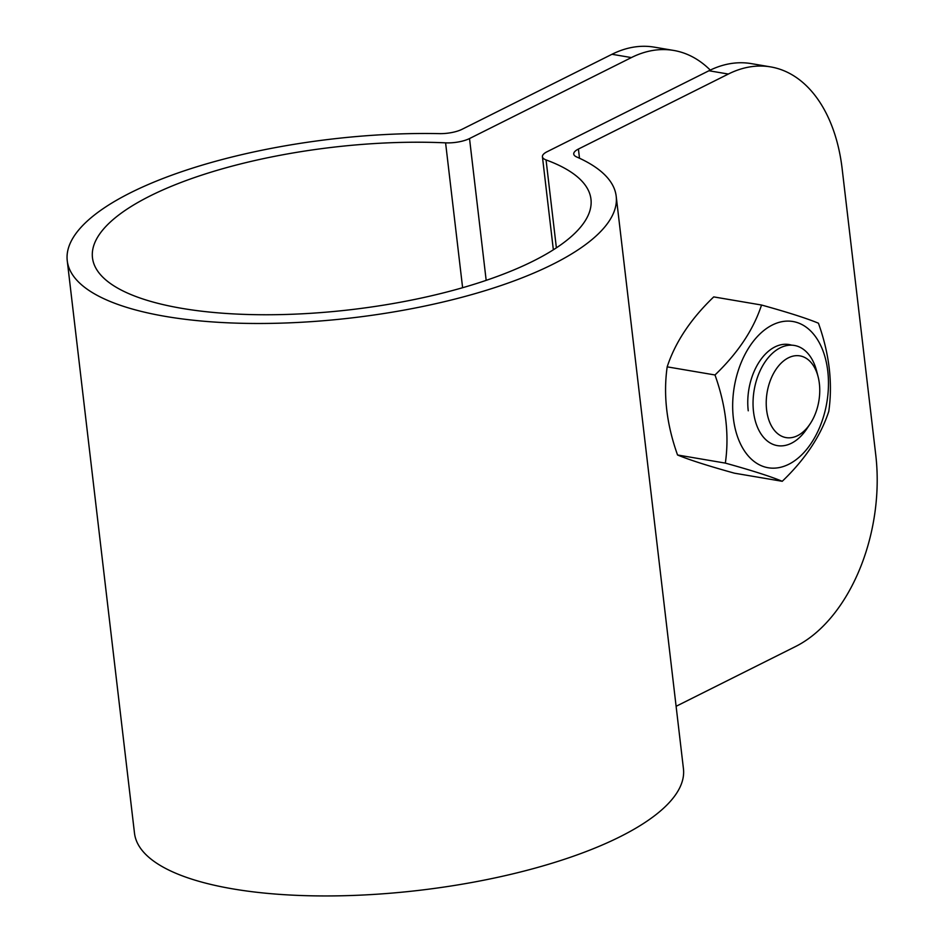 <?xml version="1.0" encoding="UTF-8"?>
<svg xmlns="http://www.w3.org/2000/svg" width="943" height="943" viewBox="0 0 943 943"><rect width="100%" height="100%" fill="white"/><g stroke="black" fill="none" stroke-linecap="round" stroke-linejoin="round"><path stroke-width="1.41" d="M631.374 57.582L469.52 138.55A20.322 6.613 173.3 0 1 445.591 142.853A250.956 81.699 -6.7 0 0 92.473 257.769A250.956 81.699 -6.7 0 0 351.256 309.634A250.956 81.699 -6.7 0 0 590.966 199.209A250.956 81.699 -6.7 0 0 546.056 159.921A20.322 6.613 173.3 0 1 542.425 156.738A20.322 6.613 173.3 0 1 547.093 151.729L708.947 70.749L728.338 74.049L578.413 149.053A20.322 6.613 -6.7 0 0 573.745 154.063A20.322 6.613 -6.7 0 0 576.656 156.951A276.358 89.974 173.3 0 1 616.192 196.238A276.358 89.974 173.3 0 1 352.211 317.85A276.358 89.974 173.3 0 1 67.248 260.728A276.358 89.974 173.3 0 1 439.367 133.635A20.322 6.613 -6.7 0 0 462.058 129.297L611.983 54.281L631.374 57.582A152.401 96.422 -80.4 0 1 673.703 50.439A152.401 96.422 -80.4 0 1 710.268 70.1M676.107 706.295L795.586 646.509A152.401 96.422 -80.4 0 0 875.752 454.88L842.134 168.644A152.401 96.422 -80.4 0 0 770.667 66.906A152.401 96.422 -80.4 0 0 728.338 74.049M67.248 260.728L134.495 833.199A276.358 89.974 -6.7 0 0 419.47 890.31A276.358 89.974 -6.7 0 0 683.439 768.71L616.192 196.238M770.667 66.906L751.276 63.617A152.401 96.422 99.6 0 0 708.947 70.749M673.703 50.439L654.312 47.15A152.401 96.422 99.6 0 0 611.983 54.281M818.111 376.752L816.638 371.035A50.804 32.145 99.6 0 0 794.348 345.444A50.804 32.145 99.6 0 0 780.238 347.826A50.804 32.145 99.6 0 0 753.068 401.058A50.804 32.145 99.6 0 0 777.338 445.615A50.804 32.145 99.6 0 0 791.448 443.234A50.804 32.145 99.6 0 0 806.819 428.817L810.096 423.902A41.457 26.227 -80.4 0 1 797.554 435.666A41.457 26.227 -80.4 0 1 766.612 409.946A41.457 26.227 -80.4 0 1 788.407 357.821A41.457 26.227 -80.4 0 1 818.111 376.752A41.457 26.227 -80.4 0 1 810.096 423.902M761.543 305.025L713.733 296.904C690.747 318.958 675.235 342.274 667.184 366.851C663.177 394.964 666.618 424.338 677.545 454.986C689.038 459.783 708.004 465.854 734.444 473.186L782.242 481.295C770.749 476.498 751.783 470.439 725.344 463.107C729.363 434.994 725.91 405.62 714.994 374.972C737.98 352.918 753.492 329.614 761.543 305.025C787.971 312.357 806.937 318.416 818.441 323.213C829.357 353.861 832.81 383.247 828.791 411.348C820.752 435.937 805.228 459.253 782.242 481.295M772.388 324.981A74.167 46.926 99.6 0 0 733.371 418.244A74.167 46.926 99.6 0 0 788.749 464.286A74.167 46.926 99.6 0 0 827.765 371.023A74.167 46.926 99.6 0 0 772.388 324.981M791.684 345.173A50.804 32.145 99.6 0 0 748.247 410.806M714.994 374.972L667.184 366.851M725.344 463.107L677.545 454.986M486.175 280.354L469.52 138.55M445.591 142.853L462.612 287.709M556.382 247.832L546.056 159.921M579.497 158.235L578.413 149.053M542.425 156.738L553.352 249.801"/></g></svg>
